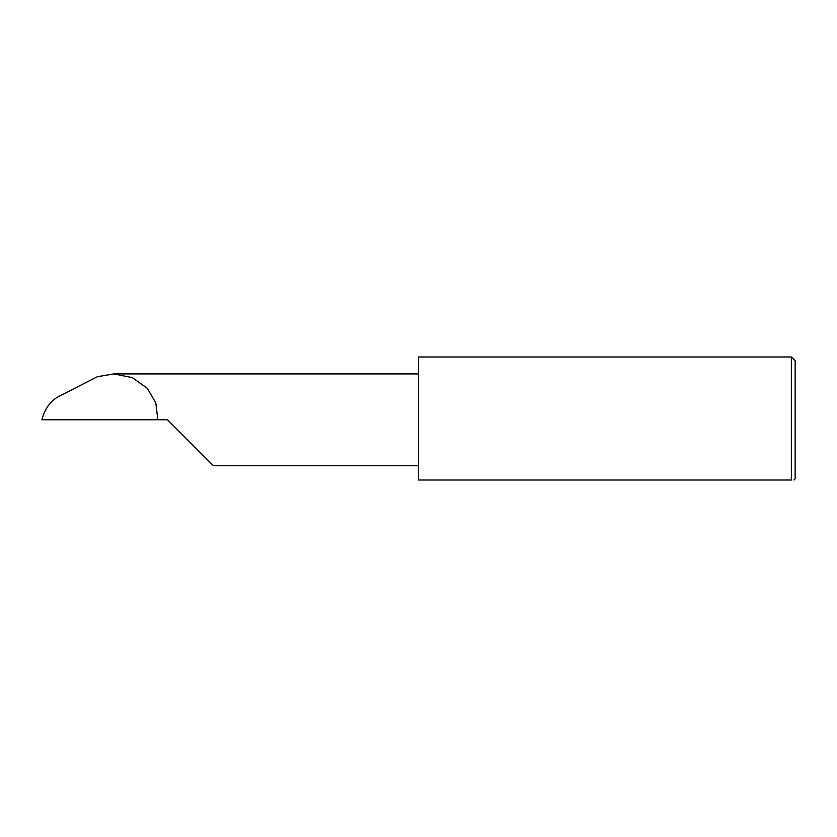 <?xml version="1.0" encoding="UTF-8"?>
<svg xmlns="http://www.w3.org/2000/svg" width="837" height="837" viewBox="0 0 837 837"><rect width="100%" height="100%" fill="white"/><g stroke="black" fill="none" stroke-linecap="round" stroke-linejoin="round"><path stroke-width="1.26" d="M167.4 419.755L213.226 465.581L167.4 419.755L213.226 465.581L167.4 419.755L41.85 419.755C44.853 408.885 50.23 401.258 58.004 396.853L97.416 376.692L113.863 373.93L418.5 373.93M791.383 356.98L418.5 356.98L418.5 480.019L791.383 480.019C794.711 480.019 794.711 480.019 791.383 480.019C794.711 480.019 794.711 480.019 791.383 480.019L791.383 356.98L795.15 360.747L795.15 478.764L793.894 480.019M113.863 373.93L132.319 377.654L147.27 388.284L155.787 402.827L157.858 419.755M213.226 465.581L418.5 465.581"/></g></svg>
